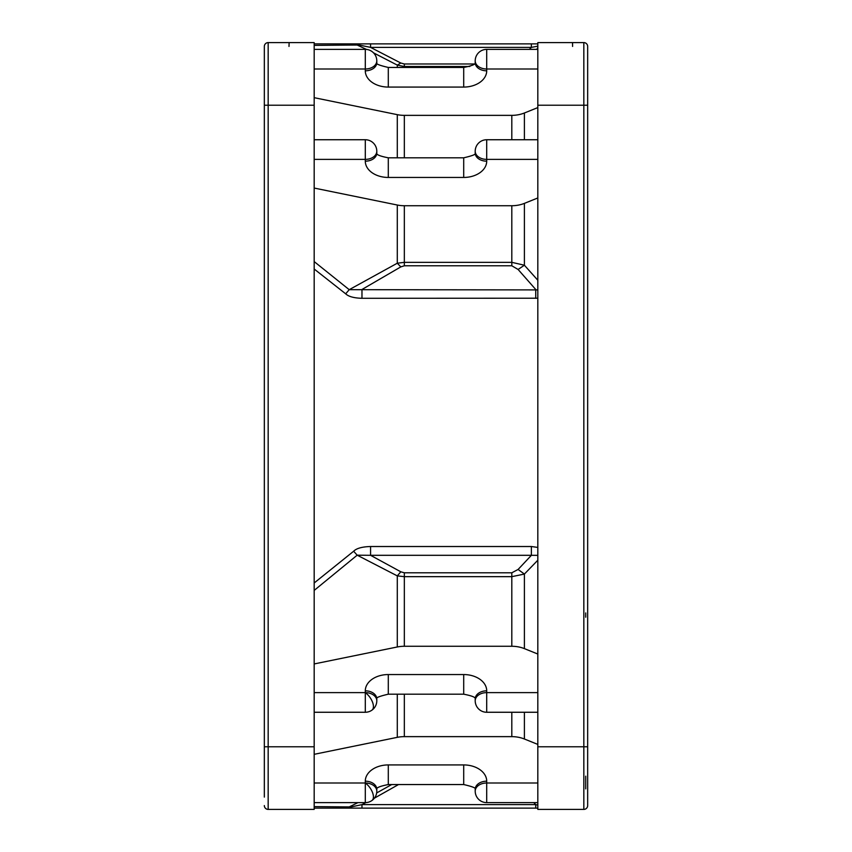 <?xml version="1.0" encoding="UTF-8"?>
<svg xmlns="http://www.w3.org/2000/svg" width="852" height="852" viewBox="0 0 852 852"><rect width="100%" height="100%" fill="white"/><g stroke="black" fill="none" stroke-linecap="round" stroke-linejoin="round"><path stroke-width="1.28" d="M314.175 188.058L397.288 205.023A25.39 17.945 180 0 0 404.338 205.726L511.807 205.726A25.422 17.977 180 0 0 524.395 203.372L537.825 197.962M537.825 809.4L583.833 809.4A3.834 3.834 0 0 0 587.667 805.566A3.834 3.834 0 0 1 583.833 809.4L537.825 809.4L537.825 42.6L583.833 42.6L583.833 105.222L587.667 105.222L587.667 46.434L587.667 805.566L587.667 249.263M536.856 49.373L537.825 47.478M314.175 43.878L531.382 43.878L531.382 47.392L537.825 46.157L537.825 43.878L531.382 43.878L537.825 43.878M537.825 805.949L537.825 803.713M314.175 261.585L349.213 289.68L345.688 293.823L314.175 269.019L314.175 582.981L353.655 551.233L357.18 555.184L397.288 575.877L404.338 576.666L511.807 576.666L524.395 574.067L537.825 560.222L537.825 555.344L531.382 555.312L531.382 546.515L537.825 547.421M537.825 552.746L537.825 550.072M537.825 291.938L537.825 287.284M264.333 75.828L264.333 46.434A3.834 3.834 0 0 1 268.167 42.6L314.175 42.6L314.175 809.4L268.167 809.4L314.175 809.4M325.198 808.122L345.71 808.122L314.175 808.122L314.175 806.62L349.213 806.908L357.936 802.627M314.175 97.682L397.288 114.658A25.39 17.945 180 0 0 404.338 115.361L511.818 115.361A25.507 18.03 180 0 0 524.395 112.996L537.825 107.586M537.825 744.414L524.395 739.003A25.507 18.03 -0 0 0 511.807 736.639L404.338 736.639A25.39 17.945 0 0 0 397.288 737.342L314.175 754.318M353.655 43.878L370.577 47.392L400.813 63.027L404.338 63.985L474.298 63.985M370.577 43.878L370.577 47.392L531.382 47.392L529.326 49.373M400.813 63.027L397.288 65.103L373.527 52.845M366.509 49.437L357.18 45.028L314.175 45.38M537.825 289.904L349.213 289.68L397.288 263.215L400.813 266.889L361.972 289.499L361.972 298.296L537.825 298.211M537.825 280.255L524.395 265.217L511.807 262.341L404.338 262.341L397.288 263.215L397.288 205.023M397.288 67.446L397.288 65.103L404.338 66.499L469.803 66.499M535.738 298.296L535.738 289.499L518.101 269.466L511.807 265.781L404.338 265.781L400.813 266.889M524.395 203.372L524.395 265.217L518.101 269.466M345.688 293.823C348.521 296.571 353.953 298.062 361.972 298.296M353.655 551.233C356.477 548.337 362.121 546.76 370.577 546.515L370.577 555.312L357.18 555.184L314.175 590.415M518.101 569.456L531.382 555.312L370.577 555.312L400.813 571.798L404.338 572.8L511.807 572.8L518.101 569.456L524.395 574.067L524.395 648.628A25.422 17.977 -0 0 0 511.807 646.274L404.338 646.274A25.39 17.945 -0 0 0 397.288 646.977L314.175 663.942M397.288 646.977L397.288 575.877L400.813 571.798M376.648 792.956L391.696 784.554M345.688 808.122L361.972 808.122L345.688 808.122L361.972 804.607L365.891 802.616M374.39 798.175L398.502 784.554M533.767 802.627L535.738 804.607L537.825 805.097M537.825 808.122L361.972 808.122L361.972 804.607L535.738 804.607L535.738 808.122L537.825 808.122L536.377 808.122M346.434 808.122L349.192 808.122M354.102 808.122L357.51 808.122M358.937 808.122L363.612 808.122M367.35 808.122L533.48 808.122M314.175 806.62L332.376 806.769M264.333 56.008L264.333 54.496M264.333 796.332L264.333 105.222L268.167 105.222L268.167 42.6A3.834 3.834 0 0 0 264.333 46.434L264.333 46.434A3.834 3.834 0 0 1 268.167 42.6L314.175 42.6L268.167 42.6A3.834 3.834 0 0 0 264.333 46.434L264.333 105.222M264.333 717.384L264.333 776.172M264.333 69.853L264.333 58.894M264.333 191.881L264.333 222.276M264.333 796.237L264.333 797.099M264.333 433.519L264.333 482.86M264.333 604.419L264.333 605.804M587.667 618.733L587.667 791.838M587.667 68.011L587.667 75.828M587.667 59.81L587.667 57.936M587.667 56.764L587.667 58.011M587.667 244.098L587.667 238.496M587.667 613.504L587.667 607.945M537.825 42.6L583.833 42.6A3.834 3.834 180 0 1 587.667 46.434A3.834 3.834 180 0 0 583.833 42.6L572.533 42.6L572.597 46.434M537.825 746.778L587.667 746.778L587.667 805.566A3.834 3.834 0 0 1 583.833 809.4L583.833 105.222L537.825 105.222M268.167 809.4A3.834 3.834 180 0 1 264.333 805.566A3.834 3.834 180 0 0 268.167 809.4L268.167 746.778L264.333 746.778M537.825 654.038L524.395 648.628M314.175 159.377L365.295 159.377A11.502 8.137 0 0 0 376.797 151.241L376.797 153.051C376.073 154.595 379.907 156.182 388.299 157.812L388.299 177.45L463.701 177.45A23.004 16.263 0 0 0 486.705 161.177L486.705 139.739L537.825 139.739M486.705 161.177A11.502 8.137 180 0 1 475.203 153.051L475.203 151.241A11.502 8.137 0 0 0 486.705 159.377L537.825 159.377M463.701 177.45L463.701 157.812C472.764 155.724 476.598 154.137 475.203 153.051M314.175 139.739L365.295 139.739L365.295 161.177A23.004 16.263 0 0 0 388.299 177.45M314.175 69.001L365.295 69.001A11.502 8.137 0 0 0 376.797 60.875A11.502 11.502 0 0 0 365.295 49.373L365.295 70.812A23.004 16.263 0 0 0 388.299 87.074L463.701 87.074A23.004 16.263 0 0 0 486.705 70.812L486.705 69.001L537.825 69.001M388.299 87.074L388.299 67.446C379.236 65.359 375.402 63.772 376.797 62.675A11.502 8.137 180 0 1 365.295 70.812M486.705 60.875L486.705 49.373A11.502 11.502 0 0 0 475.203 60.875A11.502 8.137 0 0 0 486.705 69.001L486.705 60.875M486.705 70.812A11.502 8.137 180 0 1 475.203 62.675C475.927 64.219 472.093 65.806 463.701 67.446L463.701 87.074M376.797 153.051A11.502 8.137 180 0 1 365.295 161.177M537.825 802.627L486.705 802.627L486.705 781.188A23.004 16.263 180 0 0 463.701 764.926L388.299 764.926L388.299 784.554L463.701 784.554L463.701 764.926M537.825 782.999L486.705 782.999A11.502 8.137 180 0 0 475.203 791.125A11.502 11.502 0 0 0 486.705 802.627M314.175 782.999L365.295 782.999A11.502 5.751 54.7 0 1 372.516 792.498A11.502 5.751 54.7 0 1 371.941 800.518A11.502 11.502 0 0 0 376.797 791.125A11.502 8.137 180 0 0 365.295 782.999L365.295 781.188A23.004 16.263 180 0 1 388.299 764.926M463.701 784.554C472.764 786.641 476.598 788.228 475.203 789.325A11.502 8.137 0 0 1 486.705 781.188M365.295 781.188A11.502 8.137 0 0 1 376.797 789.325C376.073 787.78 379.907 786.194 388.299 784.554M365.295 782.999L365.295 802.627A11.502 11.502 0 0 0 371.941 800.518M397.288 114.658L397.288 157.812M404.338 265.781L404.338 205.726M404.338 157.812L404.338 115.361M404.338 67.446L404.338 63.985M511.807 115.361L511.807 139.739M511.807 205.726L511.807 265.781M524.395 139.739L524.395 112.996M370.577 546.515L531.382 546.515M397.288 694.188L397.288 737.342M404.338 736.639L404.338 694.188M404.338 646.274L404.338 572.8M511.807 646.274L511.807 572.8M524.395 739.003L524.395 712.261M511.807 712.261L511.807 736.639M585.718 617.199L585.718 612.939M585.718 776.172L585.718 788.888L585.718 776.172M288.998 46.434L289.137 42.6L268.167 42.6M314.175 746.778L268.167 746.778L268.167 105.222L314.175 105.222M537.825 692.623L486.705 692.623L486.705 690.823A23.004 16.263 180 0 0 463.701 674.55L463.701 694.188L388.299 694.188L388.299 674.55A23.004 16.263 180 0 0 365.295 690.823A11.502 8.137 0 0 1 376.797 698.949L376.797 700.759A11.502 8.137 180 0 0 365.295 692.623A11.502 5.751 54.7 0 1 372.516 702.133A11.502 5.751 54.7 0 1 371.941 710.153A11.502 11.502 0 0 0 376.797 700.759M365.295 690.823L365.295 692.623L314.175 692.623M314.175 712.261L365.295 712.261L365.295 692.623M463.701 674.55L388.299 674.55M486.705 712.261L486.705 692.623A11.502 8.137 180 0 0 475.203 700.759A11.502 11.502 0 0 0 486.705 712.261L537.825 712.261M475.203 700.759L475.203 698.949A11.502 8.137 0 0 1 486.705 690.823M486.705 139.739A11.502 11.502 0 0 0 475.203 151.241M365.295 49.373L314.175 49.373M376.797 62.675L376.797 60.875M537.825 49.373L486.705 49.373M475.203 60.875L475.203 62.675M463.701 67.446L388.299 67.446M376.797 151.241A11.502 11.502 0 0 0 365.295 139.739M388.299 157.812L463.701 157.812M475.203 789.325L475.203 791.125M376.797 791.125L376.797 789.325M365.295 802.627L314.175 802.627M533.395 808.122L531.382 808.122M587.667 237.57L587.667 242.852M587.667 248.944L587.667 250.126M587.667 58.362L587.667 56.988M572.533 42.6L583.833 42.6M587.667 613.568L587.667 607.827M388.299 694.188C379.236 696.276 375.402 697.863 376.797 698.949M365.295 712.261A11.502 11.502 0 0 0 371.941 710.153M475.203 698.949C475.927 697.405 472.093 695.818 463.701 694.188"/></g></svg>
